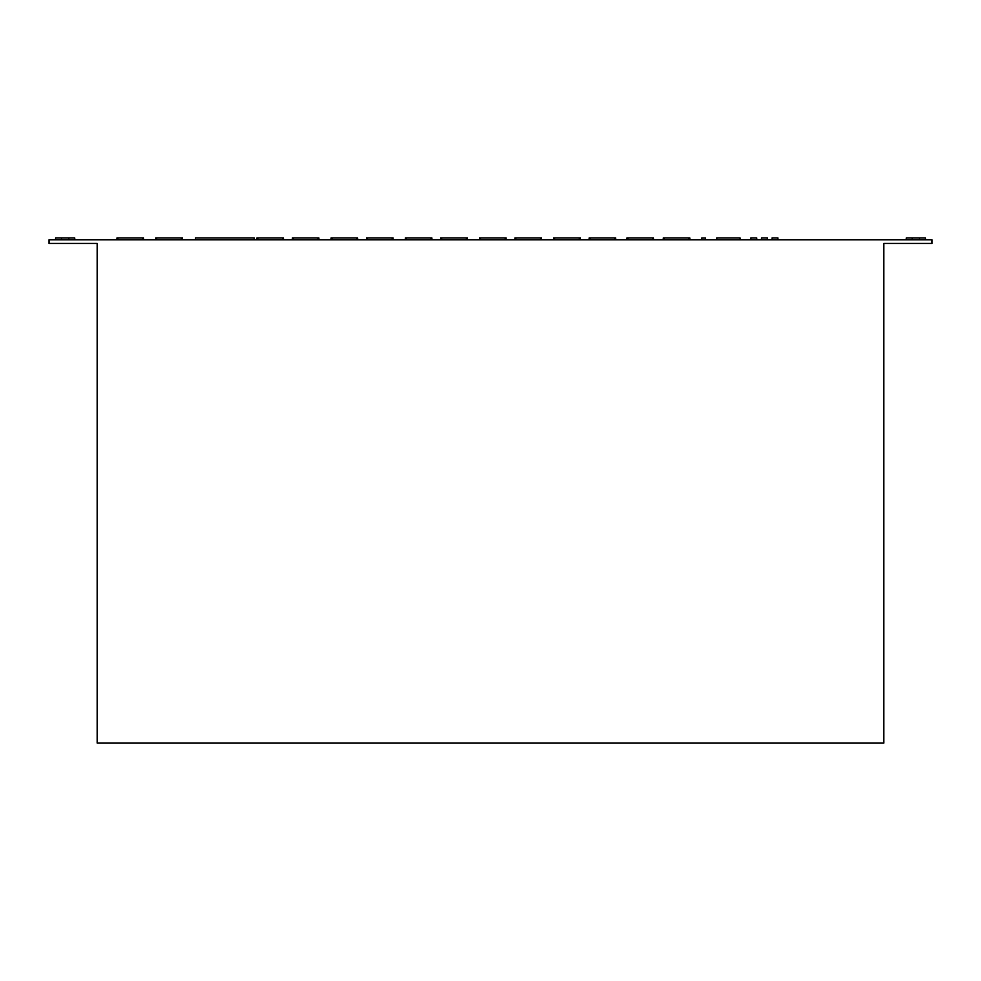 <?xml version="1.0" encoding="UTF-8"?>
<svg xmlns="http://www.w3.org/2000/svg" width="981" height="981" viewBox="0 0 981 981"><rect width="100%" height="100%" fill="white"/><g stroke="black" fill="none" stroke-linecap="round" stroke-linejoin="round"><path stroke-width="1.47" d="M701.783 239.769L701.783 238.04L705.437 238.04L705.437 239.769M772.059 237.942L772.059 239.769L772.059 237.942L777.908 237.942L777.908 239.769L777.908 237.942M761.477 237.942L761.477 239.769L761.477 237.942L767.338 237.942L767.338 239.769L767.338 237.942M750.906 237.942L750.906 239.769L750.906 237.942L756.756 237.942L756.756 239.769L756.756 237.942M55.549 239.769L55.549 237.942L74.752 237.942L74.752 239.769M925.451 237.942L925.451 239.769L925.451 237.942L919.504 237.942L919.504 239.769M931.95 239.769L49.05 239.769L49.05 243.435L97.168 243.435L97.168 743.058L883.832 743.058L883.832 243.435L931.95 243.435L931.95 239.769M906.248 237.942L906.248 239.769L906.248 237.942L919.504 237.942M653.505 239.769L653.505 237.942L626.982 237.942L626.982 239.769M740.066 239.769L740.066 237.942L716.804 237.942L716.804 239.769M143.508 239.769L143.508 237.942L116.972 237.942L116.972 239.769M182.294 239.769L182.294 237.942L155.758 237.942L155.758 239.769M254.202 239.769L254.202 237.942L195.477 237.942L195.477 239.769M283.472 239.769L283.472 237.942L256.948 237.942L256.948 239.769M292.375 239.769L292.375 237.942L318.899 237.942L318.899 239.769M357.648 239.769L357.648 237.942L331.112 237.942L331.112 239.769M366.538 239.769L366.538 237.942L393.062 237.942L393.062 239.769M431.898 239.769L431.898 237.942L405.374 237.942L405.374 239.769M467.287 239.769L467.287 237.942L440.751 237.942L440.751 239.769M506.086 239.769L506.086 237.942L479.562 237.942L479.562 239.769M514.939 239.769L514.939 237.942L541.463 237.942L541.463 239.769M580.237 239.769L580.237 237.942L553.713 237.942L553.713 239.769M615.651 239.769L615.651 237.942L589.127 237.942L589.127 239.769M663.291 239.769L663.291 237.942L689.815 237.942L689.815 239.769M912.195 237.942L912.195 239.769M61.496 237.942L61.496 239.769M68.805 237.942L68.805 239.769M627.901 237.942L627.901 239.769M652.598 237.942L652.598 239.769M117.892 237.942L117.892 239.769M142.588 237.942L142.588 239.769M156.678 237.942L156.678 239.769M181.375 237.942L181.375 239.769M257.868 237.942L257.868 239.769M282.565 237.942L282.565 239.769M317.979 237.942L317.979 239.769M293.282 237.942L293.282 239.769M332.032 237.942L332.032 239.769M356.728 237.942L356.728 239.769M392.142 237.942L392.142 239.769M367.446 237.942L367.446 239.769M406.293 237.942L406.293 239.769M430.99 237.942L430.99 239.769M441.671 237.942L441.671 239.769M466.367 237.942L466.367 239.769M480.469 237.942L480.469 239.769M505.178 237.942L505.178 239.769M540.556 237.942L540.556 239.769M515.859 237.942L515.859 239.769M554.621 237.942L554.621 239.769M579.317 237.942L579.317 239.769M590.047 237.942L590.047 239.769M614.744 237.942L614.744 239.769M664.211 237.942L664.211 239.769M688.907 237.942L688.907 239.769"/></g></svg>
